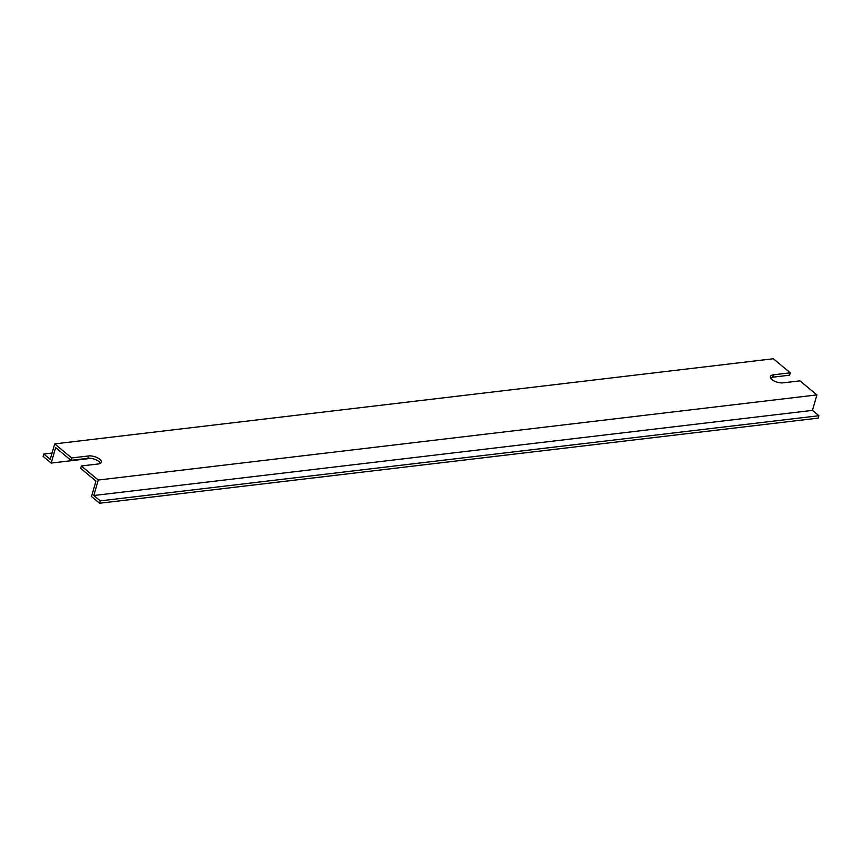 <?xml version="1.0" encoding="UTF-8"?>
<svg xmlns="http://www.w3.org/2000/svg" width="862" height="862" viewBox="0 0 862 862"><rect width="100%" height="100%" fill="white"/><g stroke="black" fill="none" stroke-linecap="round" stroke-linejoin="round"><path stroke-width="1.29" d="M52.076 453.024L43.79 454.005L50.244 459.36L54.705 443.887L71.654 457.948L70.964 460.33L87.827 458.336A8.221 3.523 -163.9 0 1 98.99 461.601A8.221 3.523 -163.9 0 1 100.412 463.293M54.705 443.887L773.343 358.754L790.282 372.815L773.419 374.808A8.221 3.523 16.1 0 0 770.359 376.554A8.221 3.523 16.1 0 0 774.302 381.069A8.221 3.523 16.1 0 0 783.105 382.847L799.968 380.853L816.907 394.904L98.279 480.037L81.33 465.986L98.193 463.982A8.221 3.523 16.1 0 0 101.253 462.247A8.221 3.523 16.1 0 0 99.669 459.22A8.221 3.523 16.1 0 0 88.506 455.955L71.654 457.948M790.282 372.815L789.592 375.196L772.74 377.19A8.221 3.523 -163.9 0 0 770.52 377.879M43.79 454.005L43.1 456.386L51.17 463.077L55.631 447.615L70.964 460.33M93.807 495.51L100.272 500.865L818.9 415.732L812.446 410.377L93.807 495.51L98.279 480.037M818.9 415.732L818.21 418.113L99.583 503.246L100.272 500.865M81.33 465.986L80.651 468.357L95.973 481.082L91.512 496.544L99.583 503.246M90.844 458.379L51.17 463.077M816.907 394.904L812.446 410.377M88.506 455.955L87.827 458.336M773.419 374.808L772.74 377.19"/></g></svg>
